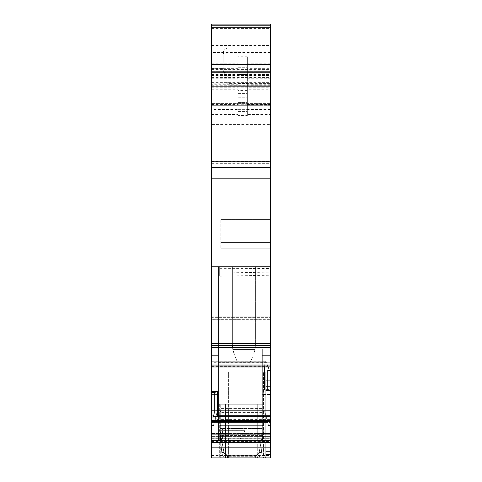 <?xml version="1.0" encoding="UTF-8"?>
<svg xmlns="http://www.w3.org/2000/svg" width="482" height="482" viewBox="0 0 482 482"><rect width="100%" height="100%" fill="white"/><g stroke="black" fill="none" stroke-linecap="round" stroke-linejoin="round"><path stroke-width="0.36" stroke-dasharray="2.41 1.81" d="M270.378 442.482L211.622 442.482L211.622 457.9L270.378 457.9L270.378 454.502L265.775 454.502L270.378 454.502L270.378 380.702L265.775 380.702L270.378 380.702L265.775 380.702L265.775 457.9L270.378 457.9L265.775 457.9L265.775 371.947L265.775 457.9L265.775 380.702L270.378 380.702L270.378 386.365L265.775 386.365L265.775 454.502L265.775 386.365L270.378 386.365L270.378 457.9L217.093 457.9L263.467 457.9L263.467 371.947L263.467 457.9L219.111 457.9L264.046 457.9L219.111 457.9L225.443 457.9L225.443 404.223L257.707 404.223L257.707 441.193L225.443 441.193L225.443 404.223L225.443 457.9L256.069 457.9L256.069 404.223L256.069 457.9L262.889 457.9L262.889 404.223L220.262 404.223L220.262 440.614A0.578 0.578 0 0 0 220.834 441.193L225.443 441.193L225.443 404.223L220.262 404.223L220.262 410.086L262.889 410.086L262.889 404.223L220.262 404.223L220.262 408.399L262.889 408.399L262.889 410.863L262.889 410.086L220.262 410.086L262.889 410.086L220.262 410.086L220.262 415.472L220.262 410.863L220.834 412.387L262.316 412.387L262.889 410.863L262.889 435.433L262.316 435.577L262.238 436.487L262.316 428.07L220.834 428.07L262.316 428.07L262.316 425.636L220.834 425.636A0.578 0.578 0 0 1 220.262 425.064A0.578 0.578 0 0 0 220.834 425.636L262.316 425.636A0.578 0.578 0 0 0 262.889 425.064A0.578 0.578 0 0 1 262.316 425.636L220.834 425.636L262.316 425.636L262.316 428.07L262.889 427.902L262.316 428.07L262.316 435.577L262.889 435.433L262.889 425.064A0.578 0.578 0 0 1 262.316 425.636A0.578 0.578 0 0 0 262.889 425.064L262.841 435.987L262.268 435.957L262.316 435.433L259.099 452.441L261.389 452.64L262.81 436.361L262.238 436.487L259.147 452.465L262.238 436.487L262.81 436.361L262.889 435.433L220.834 435.433L262.889 435.433L262.889 410.863L262.316 412.387L262.316 435.433L262.316 412.387L220.834 412.387L220.262 410.863L220.262 408.399L262.889 408.399L262.889 404.223L219.111 404.223L264.046 404.223L219.111 404.223L264.046 404.223L262.889 404.223L262.889 457.9L265.775 457.9L217.093 457.9L265.04 457.81L265.04 371.947L217.093 371.947L265.775 371.947L265.775 456.858L265.775 371.947L217.093 371.947L217.093 457.9L217.093 371.947L265.04 371.947L265.04 457.81L265.775 456.858L265.775 454.502L265.775 456.858L265.04 457.81L264.166 457.9L270.378 457.9L270.378 380.702L270.378 457.9L270.378 430.101L218.533 430.101L218.533 317.331L218.533 319.68L270.378 319.68L270.378 317.331L218.533 317.331M217.093 371.947L217.093 457.9L217.093 371.947M223.142 70.312L223.262 71.197A5.76 0.404 0 0 1 228.902 70.878L228.902 73.119L270.378 73.119L270.378 70.878L228.902 70.878L228.902 47.832L270.378 47.832L228.902 47.832A5.76 5.76 0 0 0 223.142 53.598L223.142 70.312L223.142 68.577L223.142 70.173L227.637 83.585L228.902 85.314L228.902 83.573A5.76 0.603 180 0 0 227.637 83.585M270.378 70.878L270.378 47.832L270.378 52.996L228.902 52.996L228.902 47.832A5.76 5.76 0 0 0 223.142 53.598L223.142 70.173M223.262 71.197L228.902 77.855L228.902 73.119A5.76 1.838 0 0 1 223.546 71.957M264.546 366.971L264.865 363.103L265.919 361.217L266.793 362.705L267.745 366.573L268.384 366.965M211.622 366.971L211.622 361.199L265.919 361.217L211.622 361.217L211.622 362.705L266.793 362.705M217.388 416.665L216.081 420.858L270.378 420.894L215.876 420.913L214.165 416.665M216.081 420.858L270.378 420.894L270.378 416.671L270.378 420.858M211.622 425.546L211.622 410.658L211.622 434.282L211.622 425.546L213.466 425.546L214.213 422.756L211.622 422.756L214.213 422.756L217.454 410.658L211.622 410.658L264.546 410.658L268.534 425.546L264.546 410.658L270.378 410.658L245.031 410.658L245.031 430.637L245.031 403.169L218.533 403.169L218.533 319.68M213.466 425.546L213.616 424.973L270.378 424.973L270.378 433.487L270.378 422.756L267.787 422.756L270.378 422.756L270.378 403.169L218.533 403.169L218.533 266.636L245.031 266.636L218.533 266.636L218.533 440.614L218.533 430.637L245.031 430.637L245.031 380.129L218.533 380.129L245.031 380.129L218.533 380.129L245.031 380.129L245.031 266.636L245.031 403.169L245.031 380.129L245.031 403.169L218.533 403.169L218.533 430.637L245.031 430.637L239.271 440.614L245.031 430.637L239.271 440.614L245.031 430.637L245.031 403.169L218.533 403.169L218.533 440.614L270.378 440.614L218.533 440.614L218.533 430.101M216.081 415.785L270.378 415.785L270.378 410.658L217.454 410.658L213.616 424.973M262.889 404.223L257.707 404.223L257.707 441.193L262.316 441.193L220.834 441.193L220.834 434.806L262.889 434.722L262.889 440.614L262.889 428.504L262.889 434.722L262.316 434.806L220.834 434.806L220.834 428.588L262.316 428.588L262.316 441.193A0.578 0.578 0 0 0 262.889 440.614L262.889 404.223L257.707 404.223L257.707 457.9L257.707 404.223L220.262 404.223L220.262 440.614L220.834 428.588L262.316 428.588L262.316 441.193A0.578 0.578 0 0 0 262.889 440.614L262.889 404.223M220.834 248.2L220.834 219.394L220.834 248.2L270.378 248.2L220.834 248.2L270.378 248.2L270.378 219.394L220.834 219.394L270.378 219.394L270.378 248.2L220.834 248.2M222.564 429.094L264.046 429.094L222.564 429.094L264.046 429.094L222.564 429.094L222.564 440.614L218.533 440.614L218.533 266.636L218.533 362.265L270.378 362.265L270.378 266.636L218.533 266.636L270.378 266.636L245.031 266.636L270.378 266.636L270.378 440.614L270.378 415.068L218.533 415.068L218.533 362.265L270.378 362.265L270.378 440.614L218.533 440.614L270.378 440.614L264.046 440.614L264.046 429.094L264.046 440.614L264.046 429.094L264.046 440.614L222.564 440.614L222.564 429.094M211.622 442.482L211.622 434.282L211.622 440.614L270.378 440.614L270.378 410.658L270.378 440.614L218.533 440.614L218.533 415.068L270.378 415.068L270.378 266.636L270.378 380.129L245.031 380.129L270.378 380.129L245.031 380.129L270.378 380.129L270.378 403.169L245.031 403.169L270.378 403.169L245.031 403.169L245.031 410.658L270.378 410.658L270.378 266.636L218.533 266.636L219.684 266.636L219.684 276.18L219.684 266.636L270.378 266.636L270.378 343.256L218.533 343.256M219.111 404.223L219.111 457.9L219.111 404.223M264.046 404.223L264.046 457.9L264.046 404.223M211.622 343.256L270.378 343.256L270.378 440.608L262.316 440.614L262.316 349.016L217.954 349.016L262.316 349.016L262.316 440.126L262.316 397.891L270.378 397.891L270.378 440.614L211.622 440.614L211.622 431.974L217.954 431.974L217.954 440.126L262.316 440.126L262.316 397.891L262.316 440.614L262.316 397.891L270.378 397.891L262.316 397.891L262.316 355.354L262.316 397.891L262.316 394.481L262.316 397.891L270.378 397.891L270.378 355.354L262.316 355.354L270.378 355.354L270.378 440.614L211.622 440.614L270.378 440.614L211.622 440.614L217.954 440.614L217.954 397.987L217.954 431.974L217.954 397.987L211.622 397.987L211.622 391.167L211.622 397.987L217.954 397.987L217.954 355.354L211.622 355.354L217.954 355.354L217.954 440.614L262.316 440.614L262.316 349.016L262.316 440.126L217.954 440.126L217.954 349.016L217.954 440.614L217.954 349.016L262.316 349.016L217.954 349.016L217.954 440.126L217.954 431.974L211.622 431.974L211.622 397.987L211.622 440.614L211.622 317.331L270.378 317.331L270.378 430.101L211.622 430.101M255.4 266.636L232.36 266.636L232.36 345.106L232.36 266.636L232.36 345.106L232.77 349.456L232.36 345.106L232.36 266.636L255.4 266.636L232.36 266.636L255.4 266.636L255.4 345.407L255.044 349.456L255.4 345.407L255.044 349.456L253.677 354.149L255.044 349.456L255.4 345.407L255.4 266.636M270.378 52.996L270.378 167.549L270.378 69.613L270.378 88.049L211.622 88.049L238.12 88.049L238.12 56.786L247.338 56.786L247.338 63.256L270.378 63.256L270.378 25.829L270.378 88.049L238.12 88.049L238.12 90.393L247.338 90.393L247.338 105.329L270.378 105.329L270.378 118.006L211.622 118.006L270.378 118.006L270.378 114.547L247.338 114.547L247.338 89.773L270.378 89.773L270.378 114.547M270.378 389.528L270.378 390.679L270.378 389.528L264.546 389.727M270.378 415.785L270.378 424.973M270.378 397.891L270.378 431.974L262.316 431.974L270.378 431.974L270.378 440.614L270.378 397.891M270.378 225.16L270.378 219.394L220.834 219.394L270.378 219.394L270.378 242.44L270.378 225.16L220.834 225.16L270.378 225.16M270.378 242.44L270.378 248.2L270.378 242.44L220.834 242.44L270.378 242.44M211.622 362.705L211.622 366.965M211.622 391.167L211.622 355.354L211.622 358.813L211.622 355.354L211.622 358.813L217.954 358.813L217.954 355.354L211.622 355.354L217.954 355.354L217.954 391.167L217.954 358.813L211.622 358.813L211.622 394.577L211.622 358.813L211.622 391.167L217.954 391.167L217.954 394.577L217.954 391.167L211.622 391.167M211.622 45.537L270.378 45.537L270.378 24.1L211.622 24.1L211.622 167.549L211.622 69.613L211.622 83.82L270.378 83.82M211.622 316.843L270.378 316.843L270.378 266.636L211.622 266.636L211.622 161.832L270.378 161.832L270.378 167.549L270.378 71.342L270.378 167.549L270.378 71.342L270.378 167.549L211.622 167.549L270.378 167.549L270.378 266.636L211.622 266.636L211.622 317.331M211.622 161.832L211.622 124.404L270.378 124.404L270.378 161.832M270.378 124.404L270.378 111.089L211.622 111.089L211.622 124.404M211.622 111.089L211.622 105.329L270.378 105.329L247.338 105.329L247.338 115.541L238.12 115.541L238.12 109.498L211.622 109.498L211.622 115.921L270.378 115.921M270.378 111.089L270.378 103.6L211.622 103.6L270.378 103.6L270.378 105.329L211.622 105.329L238.12 105.329L238.12 109.498M211.622 345.425L270.378 345.425L211.622 345.413M211.622 434.282L270.378 434.282L270.378 433.487L270.378 434.282L211.622 434.282M218.533 316.843L270.378 316.843L270.378 319.729L211.622 319.68M211.622 167.549L270.378 167.549L211.622 167.549L211.622 71.342L270.378 71.342L211.622 71.342L211.622 167.549L270.378 167.549L211.622 167.549L211.622 71.342L270.378 71.342L211.622 71.342L211.622 167.549L270.378 167.549L211.622 167.549M270.378 73.119L270.378 45.537M270.378 25.829L211.622 25.829L211.622 88.049L211.622 86.856L238.12 86.856M247.338 90.393L247.338 87.778L270.378 87.778M211.622 86.856L211.622 86.32L270.378 86.32L247.338 86.32L247.338 87.778M211.622 83.82L211.622 86.32L270.378 86.32L270.378 68.673L247.338 68.673L247.338 63.256M270.378 89.773L270.378 86.32L247.338 86.32L247.338 105.329L247.338 103.763L238.12 103.763L238.12 105.329L211.622 105.329L247.338 105.329L238.12 105.329L247.338 105.329L238.12 105.329L238.12 86.32L238.12 114.547L211.622 114.547L211.622 25.829M270.378 63.256L270.378 68.673M247.338 89.773L247.338 68.673M211.622 114.547L211.622 115.921M238.12 114.547L238.12 118.006L238.12 113.969L247.338 113.969L247.338 56.786M247.338 114.547L247.338 113.969M211.622 105.329L211.622 109.498M270.378 391.071L270.378 355.354L270.378 391.071L262.316 391.071L270.378 391.071M211.622 437.162L211.622 397.987L211.622 437.162L217.954 437.162L211.622 437.162M262.316 358.813L262.316 355.354L262.316 358.813L270.378 358.813L262.316 358.813M270.378 355.354L262.316 355.354L270.378 355.354M220.883 435.957L224.064 452.52L221.768 452.64L224.058 452.441L221.768 452.64L221.708 451.977L221.768 452.64C222.323 455.87 224.238 457.623 227.504 457.9C224.208 457.599 222.292 455.845 221.768 452.64L224.064 453.122L221.762 452.562L224.058 452.441L220.883 435.957L220.31 435.987L220.262 435.433L221.708 451.977A2.302 0.681 175 0 0 224.003 452.465A2.302 0.681 175 0 1 221.708 451.977L220.34 436.361L220.919 436.487L224.064 453.122L227.504 456.279L224.064 453.122L220.919 436.487L220.34 436.361L220.262 415.472L220.262 435.433L220.834 435.433L220.262 435.433L220.834 435.577L220.262 435.433L220.262 425.064L220.262 434.722L220.834 434.806L220.834 441.193A0.578 0.578 0 0 1 220.262 440.614A0.578 0.578 0 0 0 220.834 441.193A0.578 0.578 0 0 1 220.262 440.614L220.262 428.504L220.834 428.588L220.834 425.636A0.578 0.578 0 0 1 220.262 425.064L220.262 428.504L220.834 428.588L220.834 425.636A0.578 0.578 0 0 1 220.262 425.064A0.578 0.578 0 0 0 220.834 425.636L220.919 436.487L220.834 428.07L220.262 427.902L220.262 435.427L221.762 452.562L220.31 435.987L220.883 435.957L220.834 416.996L220.883 435.957M259.093 452.52L261.389 452.64C260.828 455.87 258.912 457.623 255.647 457.9L227.504 457.9C224.238 457.623 222.323 455.87 221.768 452.64C222.292 455.845 224.208 457.599 227.504 457.9L227.504 456.279L255.647 456.279L255.647 457.9L227.504 457.9L227.504 456.279L255.647 456.279L255.647 457.9L227.504 457.9L255.647 457.9C258.942 457.599 260.858 455.845 261.389 452.64C260.828 455.87 258.912 457.623 255.647 457.9C258.942 457.599 260.858 455.845 261.389 452.64L261.443 451.977L259.147 452.465L261.443 451.977L262.889 435.433L261.389 452.64A2.302 0.681 5 0 1 259.093 453.122A2.302 0.681 5 0 0 261.389 452.64L259.093 452.52L255.647 455.677L227.504 455.677L224.064 452.52L227.504 455.677L227.504 457.9L227.504 455.677L255.647 455.677L255.647 457.9L255.647 455.677L259.099 452.441L261.395 452.562L262.841 435.987L262.268 435.957L259.093 452.52M262.889 425.064L262.889 428.504L262.316 428.588L262.316 425.636A0.578 0.578 0 0 0 262.889 425.064L262.889 428.504L262.316 428.588L262.316 425.636A0.578 0.578 0 0 0 262.889 425.064M225.443 441.193L262.316 441.193L225.443 441.193M262.316 441.193A0.578 0.578 0 0 0 262.889 440.614A0.578 0.578 0 0 1 262.316 441.193A0.578 0.578 0 0 0 262.889 440.614A0.578 0.578 0 0 1 262.316 441.193M220.262 427.902L220.262 425.064A0.578 0.578 0 0 0 220.834 425.636L220.834 428.07L220.262 427.902M238.12 103.763L238.12 101.871L247.338 101.871L247.338 115.541M238.12 115.541L238.12 101.871L247.338 101.871L238.12 101.871L238.12 105.329L238.12 101.871L247.338 101.871L247.338 103.763M247.338 104.094L247.338 102.642L247.338 105.329L247.338 104.094L238.12 104.094M238.12 56.786L238.12 113.969M238.12 105.329L238.12 90.393M233.993 353.625L232.77 349.456L232.36 345.106L232.77 349.456L255.044 349.456L253.677 354.149L255.044 349.456L232.77 349.456L255.044 349.456L232.77 349.456L235.3 356.909L233.993 353.625M252.55 356.909L249.64 363.994L252.55 356.909L249.64 363.994L252.55 356.909L235.3 356.909L252.55 356.909M238.12 363.994L249.64 363.994L238.12 363.994L235.3 356.909L238.12 363.994L249.64 363.994L238.12 363.994L235.3 356.909L238.12 363.994M228.613 457.9L228.613 371.947L228.613 457.9M217.822 371.947L217.822 457.9L217.822 371.947M265.775 389.119L270.378 389.119L265.775 389.119M265.775 451.592L270.378 451.592L265.775 451.592M270.378 53.195L228.902 53.195A5.76 0.404 0 0 0 223.142 53.598A5.76 0.603 180 0 1 228.902 52.996L228.902 83.573L270.378 83.573M219.684 404.223L219.684 457.9L219.684 404.223M227.082 404.223L227.082 457.9L227.082 404.223M220.262 457.9L220.262 404.223L220.262 457.9M219.684 276.18L270.378 275.198M219.684 273.041L270.378 272.113M219.684 268.649L270.378 268.54M270.378 85.314L228.902 85.314M217.135 418.213L270.378 418.213M216.846 419.406L270.378 419.406M215.207 419.991L270.378 419.991M214.255 416.797L270.378 416.797M270.378 425.546L268.534 425.546M217.135 411.839L270.378 411.839M216.846 412.935L270.378 412.935M215.972 416.189L270.378 416.189M215.207 419.045L270.378 419.045M214.255 422.587L270.378 422.587M214.147 422.997L270.378 422.997M213.568 425.148L270.378 425.148M270.378 437.162L262.316 437.162L270.378 437.162M270.378 394.481L262.316 394.481L270.378 394.481M228.902 47.832A5.76 5.76 0 0 0 223.142 53.598M211.622 366.778L267.853 366.778M211.622 366.573L267.745 366.573M211.622 361.253L266.028 361.253M211.622 362.121L265.154 362.121M211.622 363.103L264.865 363.103M211.622 422.997L267.853 422.997M211.622 424.973L268.384 424.973M211.622 422.587L267.745 422.587M211.622 419.045L266.793 419.045M211.622 416.189L266.028 416.189M211.622 415.785L265.919 415.785M211.622 412.935L265.154 412.935M211.622 411.839L264.865 411.839M211.622 394.577L217.954 394.577L211.622 394.577M211.622 365.832L264.546 365.832M211.622 425.148L268.432 425.148M211.622 77.855L228.902 77.855M211.622 76.945L225.293 76.945M211.622 164.049L270.378 164.049M211.622 142.883L270.378 142.883M211.622 455.466L270.378 455.466M211.622 441.458L270.378 441.458M211.622 436.584L270.378 436.584L211.622 436.584M211.622 433.487L270.378 433.487L211.622 433.487M211.622 438.313L270.378 438.313M211.622 178.798L270.378 178.798M211.622 161.265L270.378 161.265M211.622 75.421L270.378 75.421M211.622 28.402L270.378 28.402M211.622 82.627L270.378 82.627M211.622 86.76L270.378 86.76M211.622 87.826L270.378 87.826M211.622 87.778L238.12 87.778M247.338 86.856L270.378 86.856M211.622 72.945L270.378 72.945M211.622 74.475L270.378 74.475M211.622 77.554L270.378 77.554M211.622 163.308L270.378 163.308M211.622 161.301L270.378 161.301M211.622 75.541L270.378 75.541M211.622 77.59L270.378 77.59M211.622 163.344L270.378 163.344M211.622 161.524L270.378 161.524M211.622 75.819L270.378 75.819M211.622 28.884L270.378 28.884M270.378 52.442L211.622 52.442M211.622 63.256L238.12 63.256M238.12 68.673L211.622 68.673M211.622 78.223L238.12 78.223M247.338 78.223L270.378 78.223M238.12 84.742L211.622 84.742M270.378 84.742L247.338 84.742M211.622 89.773L238.12 89.773M270.378 109.498L247.338 109.498M211.622 104.467L238.12 104.467M247.338 104.467L270.378 104.467M211.622 104.251L270.378 104.251M217.954 397.987L211.622 397.987L217.954 397.987M217.954 358.813L211.622 358.813L217.954 358.813M220.834 412.387L220.834 416.996L220.834 412.387M259.093 453.122L259.147 452.465L259.093 453.122L255.647 456.279L259.093 453.122M238.12 102.642L247.338 102.642L238.12 102.642M238.12 103.034L247.338 103.034M238.12 111.613L247.338 111.613M238.12 109.625L247.338 109.625M238.12 106.932L247.338 106.932M238.12 98.099L247.338 98.099M238.12 97.237L247.338 97.237M238.12 83.272L247.338 83.272M238.12 74.529L247.338 74.529M238.12 67.305L247.338 67.305M238.12 93.586L247.338 93.586M238.12 102.594L247.338 102.594M218.533 319.729L211.622 319.729M211.622 68.577L223.142 68.577M211.622 85.284L270.378 85.284M211.622 69.613L270.378 69.613M247.338 105.329L270.378 105.329"/><path stroke-width="0.72" d="M211.622 457.9L270.378 457.9L270.378 442.518L211.622 442.518L211.622 457.9M217.388 416.665L217.454 391.366L214.213 392.631L214.213 412.984L213.466 417.069L214.147 416.671L270.378 416.671L270.378 390.679L267.787 390.769L264.546 389.727L264.546 366.971M267.787 390.769L267.787 370.417L268.534 366.868L211.622 366.959L211.622 365.055L270.378 365.055L270.378 370.417L267.787 370.417M270.378 390.679L270.378 370.417M214.165 416.665L270.378 416.665L270.378 442.518M214.213 392.631L211.622 392.722L211.622 412.984L214.213 412.984M217.454 391.366L211.622 391.571L211.622 392.722M211.622 442.518L211.622 412.984M270.378 64.486L211.622 64.486L211.622 167.549L270.378 167.549L270.378 25.829L211.622 25.829L211.622 27.227L270.378 27.227M211.622 167.549L211.622 343.642L270.378 343.642L270.378 365.055M270.378 167.549L270.378 343.642M211.622 343.642L211.622 345.6L270.378 345.588L211.622 345.6L211.622 347.498L270.378 347.498M211.622 365.055L211.622 347.498M268.396 366.971L211.622 366.971L211.622 391.571M211.622 25.829L211.622 24.1L270.378 24.1L270.378 25.829M211.622 64.486L211.622 27.227M270.378 366.868L268.534 366.868M217.454 415.267L270.378 415.267M213.616 416.858L270.378 416.858M213.568 416.906L270.378 416.906M211.622 366.965L268.384 366.965M211.622 417.069L213.466 417.069M211.622 161.789L270.378 161.789M211.622 178.798L270.378 178.798M211.622 364.043L270.378 364.043M211.622 420.394L270.378 420.394M211.622 421.563L270.378 421.563M211.622 438.108L270.378 438.108M211.622 440.62L270.378 440.62M211.622 440.783L270.378 440.783M211.622 447.844L270.378 447.844M211.622 72.252L270.378 72.252"/></g></svg>
